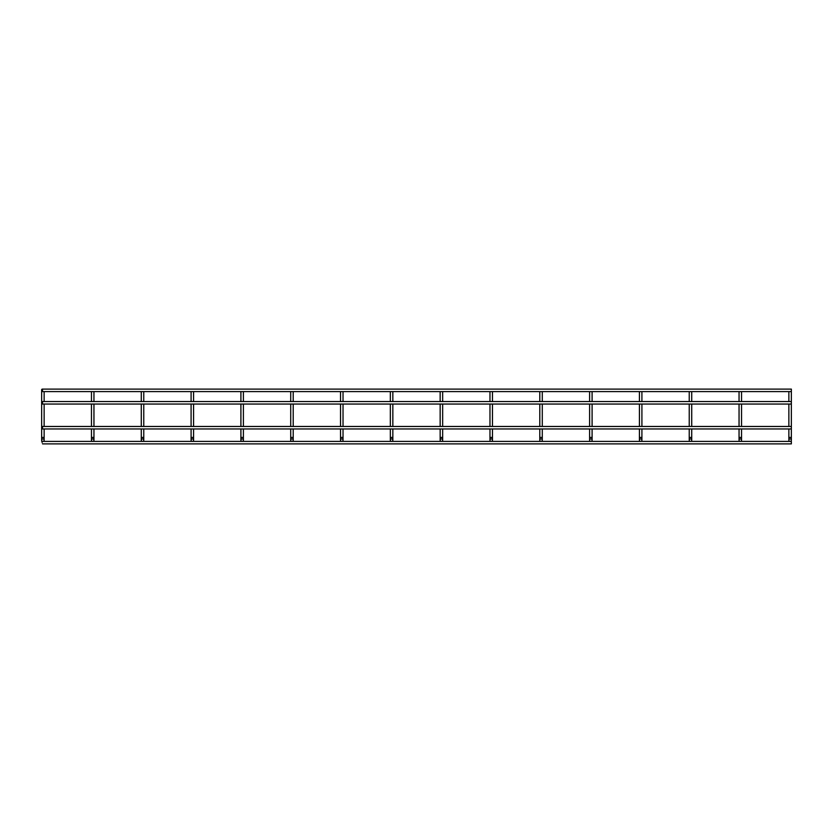 <?xml version="1.0" encoding="UTF-8"?>
<svg xmlns="http://www.w3.org/2000/svg" width="833" height="833" viewBox="0 0 833 833"><rect width="100%" height="100%" fill="white"/><g stroke="black" fill="none" stroke-linecap="round" stroke-linejoin="round"><path stroke-width="1.25" d="M44.139 428.953L44.139 437.419L41.65 437.419L41.65 389.552L41.65 440.157A1.25 1.25 0 0 1 42.9 438.918A1.25 1.25 0 0 0 41.65 440.157A1.25 1.25 0 0 0 42.9 441.407A1.25 1.25 0 0 0 44.139 440.157A1.25 1.25 0 0 0 42.9 438.918A1.25 1.25 0 0 0 41.65 440.157A1.25 1.25 0 0 0 42.9 441.407A1.25 1.25 0 0 0 44.139 440.157L44.139 437.419L44.139 440.157M92.713 438.918A1.25 1.25 0 0 0 91.463 440.157A1.25 1.25 0 0 0 92.713 441.407A1.25 1.25 0 0 0 93.952 440.157A1.25 1.25 0 0 0 92.713 438.918A1.25 1.25 0 0 0 91.463 440.157A1.25 1.25 0 0 0 92.713 441.407A1.25 1.25 0 0 0 93.952 440.157L93.952 437.419L93.952 440.157M142.526 438.918A1.25 1.25 0 0 0 141.277 440.157A1.25 1.25 0 0 0 142.526 441.407A1.25 1.25 0 0 0 143.765 440.157A1.25 1.25 0 0 0 142.526 438.918A1.25 1.25 0 0 0 141.277 440.157A1.25 1.25 0 0 0 142.526 441.407A1.25 1.25 0 0 0 143.765 440.157L143.765 437.419L143.765 440.157M192.34 438.918A1.25 1.25 0 0 0 191.09 440.157A1.25 1.25 0 0 0 192.34 441.407A1.25 1.25 0 0 0 193.579 440.157A1.25 1.25 0 0 0 192.34 438.918A1.25 1.25 0 0 0 191.09 440.157A1.25 1.25 0 0 0 192.34 441.407A1.25 1.25 0 0 0 193.579 440.157L193.579 437.419L193.579 440.157M242.153 438.918A1.25 1.25 0 0 0 240.904 440.157A1.25 1.25 0 0 0 242.153 441.407A1.25 1.25 0 0 0 243.392 440.157A1.25 1.25 0 0 0 242.153 438.918A1.25 1.25 0 0 0 240.904 440.157A1.25 1.25 0 0 0 242.153 441.407A1.25 1.25 0 0 0 243.392 440.157L243.392 437.419L243.392 440.157M291.966 438.918A1.25 1.25 0 0 0 290.717 440.157A1.25 1.25 0 0 0 291.966 441.407A1.25 1.25 0 0 0 293.206 440.157A1.25 1.25 0 0 0 291.966 438.918A1.25 1.25 0 0 0 290.717 440.157A1.25 1.25 0 0 0 291.966 441.407A1.25 1.25 0 0 0 293.206 440.157L293.206 437.419L293.206 440.157M341.78 438.918A1.25 1.25 0 0 0 340.53 440.157A1.25 1.25 0 0 0 341.78 441.407A1.25 1.25 0 0 0 343.029 440.157A1.25 1.25 0 0 0 341.78 438.918A1.25 1.25 0 0 0 340.53 440.157A1.25 1.25 0 0 0 341.78 441.407A1.25 1.25 0 0 0 343.029 440.157L343.029 437.419L343.029 440.157M391.593 438.918A1.25 1.25 0 0 0 390.344 440.157A1.25 1.25 0 0 0 391.593 441.407A1.25 1.25 0 0 0 392.843 440.157A1.25 1.25 0 0 0 391.593 438.918A1.25 1.25 0 0 0 390.344 440.157A1.25 1.25 0 0 0 391.593 441.407A1.25 1.25 0 0 0 392.843 440.157L392.843 437.419L392.843 440.157M441.407 438.918A1.25 1.25 0 0 0 440.157 440.157A1.25 1.25 0 0 0 441.407 441.407A1.25 1.25 0 0 0 442.656 440.157A1.25 1.25 0 0 0 441.407 438.918A1.25 1.25 0 0 0 440.157 440.157A1.25 1.25 0 0 0 441.407 441.407A1.25 1.25 0 0 0 442.656 440.157L442.656 437.419L442.656 440.157M491.22 438.918A1.25 1.25 0 0 0 489.971 440.157A1.25 1.25 0 0 0 491.22 441.407A1.25 1.25 0 0 0 492.47 440.157A1.25 1.25 0 0 0 491.22 438.918A1.25 1.25 0 0 0 489.971 440.157A1.25 1.25 0 0 0 491.22 441.407A1.25 1.25 0 0 0 492.47 440.157L492.47 437.419L492.47 440.157M541.034 438.918A1.25 1.25 0 0 0 539.794 440.157A1.25 1.25 0 0 0 541.034 441.407A1.25 1.25 0 0 0 542.283 440.157A1.25 1.25 0 0 0 541.034 438.918A1.25 1.25 0 0 0 539.794 440.157A1.25 1.25 0 0 0 541.034 441.407A1.25 1.25 0 0 0 542.283 440.157L542.283 437.419L542.283 440.157M590.847 438.918A1.25 1.25 0 0 0 589.608 440.157A1.25 1.25 0 0 0 590.847 441.407A1.25 1.25 0 0 0 592.096 440.157A1.25 1.25 0 0 0 590.847 438.918A1.25 1.25 0 0 0 589.608 440.157A1.25 1.25 0 0 0 590.847 441.407A1.25 1.25 0 0 0 592.096 440.157L592.096 437.419L592.096 440.157M640.66 438.918A1.25 1.25 0 0 0 639.421 440.157A1.25 1.25 0 0 0 640.66 441.407A1.25 1.25 0 0 0 641.91 440.157A1.25 1.25 0 0 0 640.66 438.918A1.25 1.25 0 0 0 639.421 440.157A1.25 1.25 0 0 0 640.66 441.407A1.25 1.25 0 0 0 641.91 440.157L641.91 437.419L641.91 440.157M690.474 438.918A1.25 1.25 0 0 0 689.235 440.157A1.25 1.25 0 0 0 690.474 441.407A1.25 1.25 0 0 0 691.723 440.157A1.25 1.25 0 0 0 690.474 438.918A1.25 1.25 0 0 0 689.235 440.157A1.25 1.25 0 0 0 690.474 441.407A1.25 1.25 0 0 0 691.723 440.157L691.723 437.419L691.723 440.157M740.287 438.918A1.25 1.25 0 0 0 739.048 440.157A1.25 1.25 0 0 0 740.287 441.407A1.25 1.25 0 0 0 741.537 440.157A1.25 1.25 0 0 0 740.287 438.918A1.25 1.25 0 0 0 739.048 440.157A1.25 1.25 0 0 0 740.287 441.407A1.25 1.25 0 0 0 741.537 440.157L741.537 437.419L741.537 440.157M790.101 438.918A1.25 1.25 0 0 0 788.861 440.157A1.25 1.25 0 0 0 790.101 441.407A1.25 1.25 0 0 0 791.35 440.157A1.25 1.25 0 0 0 790.101 438.918A1.25 1.25 0 0 0 788.861 440.157A1.25 1.25 0 0 0 790.101 441.407A1.25 1.25 0 0 0 791.35 440.157L791.35 437.419L791.35 440.157M790.101 441.407A1.25 1.25 0 0 1 788.861 440.157L788.861 428.953L788.861 437.419L791.35 437.419L791.35 389.105L42.108 389.105M42.556 390.344C42.254 388.865 41.952 388.865 41.65 390.344C41.952 391.822 42.254 391.822 42.556 390.344C42.254 388.865 41.952 388.865 41.65 390.344C41.952 391.822 42.254 391.822 42.556 390.344M42.556 443.895L791.35 443.895L791.35 441.407L41.65 441.407M42.108 442.656C41.567 441.178 41.567 441.178 42.108 442.656C42.639 444.135 42.639 444.135 42.108 442.656C42.639 444.135 42.639 444.135 42.108 442.656C42.639 444.135 42.639 444.135 42.108 442.656C42.639 444.135 42.639 444.135 42.108 442.656M42.556 402.797C42.254 401.319 41.952 401.319 41.65 402.797C41.952 404.276 42.254 404.276 42.556 402.797C42.254 401.319 41.952 401.319 41.65 402.797C41.952 404.276 42.254 404.276 42.556 402.797M42.556 427.704C42.254 426.225 41.952 426.225 41.65 427.704C41.952 429.182 42.254 429.182 42.556 427.704C42.254 426.225 41.952 426.225 41.65 427.704C41.952 429.182 42.254 429.182 42.556 427.704M41.65 440.157A1.25 1.25 0 0 0 42.9 441.407M91.463 428.953L91.463 437.419L93.952 437.419L93.952 428.953M91.463 437.419L91.463 440.157A1.25 1.25 0 0 0 92.713 441.407M141.277 428.953L141.277 437.419L143.765 437.419L143.765 428.953M141.277 437.419L141.277 440.157A1.25 1.25 0 0 0 142.526 441.407M191.09 428.953L191.09 437.419L193.579 437.419L193.579 428.953M191.09 437.419L191.09 440.157A1.25 1.25 0 0 0 192.34 441.407M240.904 428.953L240.904 437.419L243.392 437.419L243.392 428.953M240.904 437.419L240.904 440.157A1.25 1.25 0 0 0 242.153 441.407M290.717 428.953L290.717 437.419L293.206 437.419L293.206 428.953M290.717 437.419L290.717 440.157A1.25 1.25 0 0 0 291.966 441.407M341.78 441.407A1.25 1.25 0 0 1 340.53 440.157L340.53 428.953L340.53 437.419L343.029 437.419L343.029 428.953M390.344 428.953L390.344 437.419L392.843 437.419L392.843 428.953M390.344 437.419L390.344 440.157A1.25 1.25 0 0 0 391.593 441.407M441.407 441.407A1.25 1.25 0 0 1 440.157 440.157L440.157 428.953L440.157 437.419L442.656 437.419L442.656 428.953M489.971 428.953L489.971 437.419L492.47 437.419L492.47 428.953M489.971 437.419L489.971 440.157A1.25 1.25 0 0 0 491.22 441.407M539.794 428.953L539.794 437.419L542.283 437.419L542.283 428.953M539.794 437.419L539.794 440.157A1.25 1.25 0 0 0 541.034 441.407M589.608 428.953L589.608 437.419L592.096 437.419L592.096 428.953M589.608 437.419L589.608 440.157A1.25 1.25 0 0 0 590.847 441.407M639.421 428.953L639.421 437.419L641.91 437.419L641.91 428.953M639.421 437.419L639.421 440.157A1.25 1.25 0 0 0 640.66 441.407M689.235 428.953L689.235 437.419L691.723 437.419L691.723 428.953M689.235 437.419L689.235 440.157A1.25 1.25 0 0 0 690.474 441.407M739.048 428.953L739.048 437.419L741.537 437.419L741.537 428.953M739.048 437.419L739.048 440.157A1.25 1.25 0 0 0 740.287 441.407M44.139 391.593L44.139 401.558M44.139 404.047L44.139 426.465M93.952 391.593L93.952 401.558M93.952 404.047L93.952 426.465M91.463 391.593L91.463 401.558M91.463 404.047L91.463 426.465M143.765 391.593L143.765 401.558M143.765 404.047L143.765 426.465M141.277 391.593L141.277 401.558M141.277 404.047L141.277 426.465M193.579 391.593L193.579 401.558M193.579 404.047L193.579 426.465M191.09 391.593L191.09 401.558M191.09 404.047L191.09 426.465M243.392 391.593L243.392 401.558M243.392 404.047L243.392 426.465M240.904 391.593L240.904 401.558M240.904 404.047L240.904 426.465M293.206 391.593L293.206 401.558M293.206 404.047L293.206 426.465M290.717 391.593L290.717 401.558M290.717 404.047L290.717 426.465M343.029 391.593L343.029 401.558M343.029 404.047L343.029 426.465M340.53 426.465L340.53 404.047L340.53 426.465M340.53 401.558L340.53 391.593L340.53 401.558M392.843 391.593L392.843 401.558M392.843 404.047L392.843 426.465M390.344 391.593L390.344 401.558M390.344 404.047L390.344 426.465M442.656 391.593L442.656 401.558M442.656 404.047L442.656 426.465M440.157 426.465L440.157 404.047L440.157 426.465M440.157 401.558L440.157 391.593L440.157 401.558M492.47 391.593L492.47 401.558M492.47 404.047L492.47 426.465M489.971 391.593L489.971 401.558M489.971 404.047L489.971 426.465M542.283 391.593L542.283 401.558M542.283 404.047L542.283 426.465M539.794 391.593L539.794 401.558M539.794 404.047L539.794 426.465M592.096 391.593L592.096 401.558M592.096 404.047L592.096 426.465M589.608 391.593L589.608 401.558M589.608 404.047L589.608 426.465M641.91 391.593L641.91 401.558M641.91 404.047L641.91 426.465M639.421 391.593L639.421 401.558M639.421 404.047L639.421 426.465M691.723 391.593L691.723 401.558M691.723 404.047L691.723 426.465M689.235 391.593L689.235 401.558M689.235 404.047L689.235 426.465M741.537 391.593L741.537 401.558M741.537 404.047L741.537 426.465M739.048 391.593L739.048 401.558M739.048 404.047L739.048 426.465M788.861 426.465L788.861 404.047L788.861 426.465M788.861 401.558L788.861 391.593L788.861 401.558M791.35 391.593L42.108 391.593M791.35 401.558L42.108 401.558M791.35 404.047L42.108 404.047M791.35 426.465L42.108 426.465M791.35 428.953L42.108 428.953"/></g></svg>
